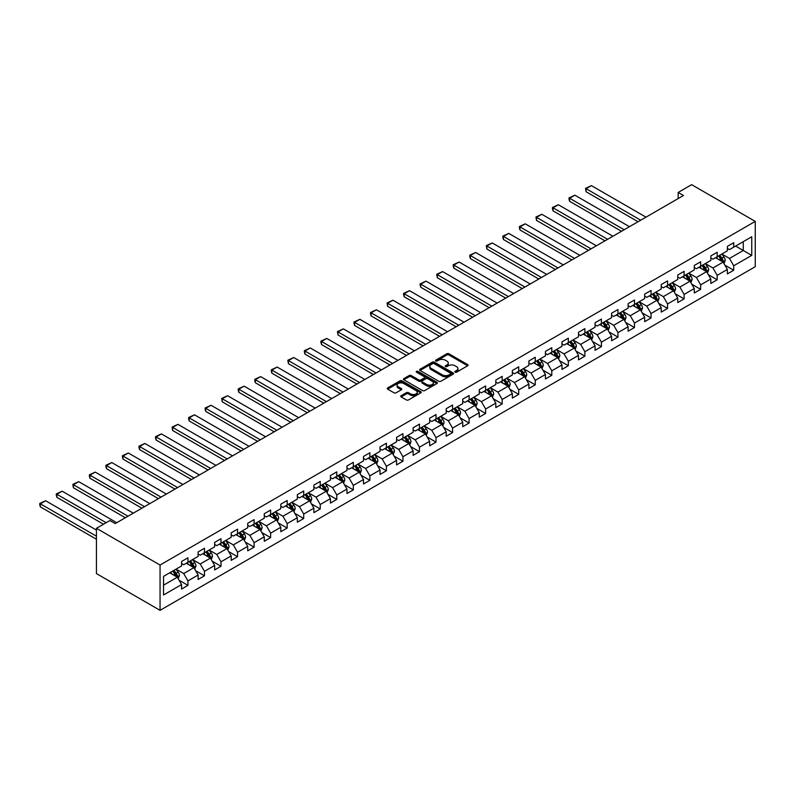 <?xml version="1.0" encoding="UTF-8"?>
<svg xmlns="http://www.w3.org/2000/svg" width="795" height="795" viewBox="0 0 795 795"><rect width="100%" height="100%" fill="white"/><g stroke="black" fill="none" stroke-linecap="round" stroke-linejoin="round"><path stroke-width="1.19" d="M455.137 372.179A1.034 0.596 0 0 0 456.588 372.179L467.649 365.789A1.471 0.855 0 0 0 468.076 365.193A1.471 0.855 0 0 0 467.649 364.587L448.917 353.775A1.471 0.855 0 0 0 446.84 353.775L435.779 360.165A1.034 0.596 0 0 0 437.24 361L438.671 360.175A4.71 2.723 0 0 1 445.329 360.175L446.889 361.079A4.71 2.723 0 0 1 448.271 362.997A4.71 2.723 0 0 1 446.889 364.925L445.458 365.75A1.034 0.596 0 0 0 446.919 366.584L448.35 365.76A4.71 2.723 0 0 1 455.008 365.76L456.569 366.664A4.71 2.723 0 0 1 457.95 368.582A4.71 2.723 0 0 1 456.569 370.51L455.137 371.335A1.034 0.596 0 0 0 455.137 372.179L455.137 371.335M401.147 395.711A1.471 0.855 0 0 0 400.72 396.317A1.471 0.855 0 0 0 401.147 396.914L406.404 399.945A1.471 0.855 0 0 0 408.491 399.945L420.764 392.859A1.471 0.855 0 0 0 421.201 392.263A1.471 0.855 0 0 0 420.764 391.657L402.031 380.845A1.471 0.855 0 0 0 399.955 380.845L387.672 387.93A1.471 0.855 0 0 0 387.245 388.536A1.471 0.855 0 0 0 387.672 389.133L394.022 392.8A1.471 0.855 0 0 0 396.109 392.8L401.356 389.769A1.471 0.855 0 0 0 401.793 389.162A1.471 0.855 0 0 0 401.356 388.566L398.216 386.748A3.935 2.276 0 0 1 397.063 385.138A3.935 2.276 0 0 1 399.488 383.041A3.935 2.276 0 0 1 403.781 383.528L416.113 390.653A3.935 2.276 0 0 1 417.266 392.263A3.935 2.276 0 0 1 414.831 394.36A3.935 2.276 0 0 1 410.548 393.863L408.491 392.68A1.471 0.855 0 0 0 406.404 392.68L401.147 395.711L401.147 396.914M755.25 221.398L691.64 184.669L678.175 192.45L683.471 195.51L115.205 523.597L109.899 520.536L96.443 528.307L160.053 565.036L755.25 221.398L755.25 266.693L160.053 610.331L160.053 565.036M438.77 381.262A1.471 0.855 0 0 0 440.857 381.262L453.13 374.177A1.471 0.855 0 0 0 453.567 373.571A1.471 0.855 0 0 0 453.13 372.974L434.398 362.162A1.471 0.855 0 0 0 432.321 362.162L420.038 369.248A1.471 0.855 0 0 0 419.611 369.844A1.471 0.855 0 0 0 420.038 370.45L438.77 381.262M416.858 372.398A1.034 0.596 0 0 1 417.902 372.547L436.932 383.528L424.669 390.603A1.471 0.855 0 0 1 422.592 390.603L403.86 379.791L409.117 376.78L409.117 375.558L403.86 378.589A1.471 0.855 0 0 0 403.423 379.195A1.471 0.855 0 0 0 403.86 379.791L403.86 378.589M409.117 376.78A1.471 0.855 0 0 1 411.194 376.78L411.194 375.558A1.471 0.855 0 0 0 409.117 375.558M411.194 375.558L418.786 379.94A1.471 0.855 0 0 0 420.873 379.94L424.361 377.933A1.471 0.855 0 0 0 424.788 377.327A1.471 0.855 0 0 0 424.361 376.731L416.451 372.159A1.034 0.596 0 0 1 417.902 371.325L436.952 382.316A1.471 0.855 0 0 1 437.379 382.912A1.471 0.855 0 0 1 436.952 383.518L436.952 382.316M179.084 580.241L187.938 585.358L187.938 580.887L198.114 575.014L198.114 579.476L204.474 575.809L204.474 571.337L214.65 565.464L214.65 569.926L221.01 566.259L221.01 561.787L231.196 555.914L231.196 560.386L237.556 556.709L237.556 552.237L247.732 546.364L247.732 550.836L254.092 547.159L254.092 542.687L264.268 536.814L264.268 541.286L270.628 537.609L270.628 533.147L280.804 527.264L280.804 531.736L287.174 528.059L287.174 523.597L297.35 517.714L297.35 522.186L303.71 518.509L303.71 514.047L313.886 508.164L313.886 512.636L320.246 508.969L320.246 504.497L330.422 498.624L330.422 503.086L336.792 499.419L336.792 494.947L346.968 489.074L346.968 493.536L353.328 489.869L353.328 485.397L363.504 479.524L363.504 483.986L369.864 480.319L369.864 475.847L380.04 469.974L380.04 474.446L386.41 470.769L386.41 466.297L396.586 460.424L396.586 464.896L402.946 461.219L402.946 456.747L413.122 450.874L413.122 455.346L419.482 451.669L419.482 447.207L429.658 441.324L429.658 445.796L436.018 442.119L436.018 437.657L446.204 431.774L446.204 436.246L452.564 432.569L452.564 428.108L462.74 422.224L462.74 426.696L469.1 423.029L469.1 418.558L479.276 412.684L479.276 417.146L485.636 413.479L485.636 409.008L495.822 403.135L495.822 407.597L502.182 403.93L502.182 399.458L512.358 393.585L512.358 398.047L518.718 394.38L518.718 389.908L528.894 384.035L528.894 388.507L535.254 384.83L535.254 380.358L545.44 374.485L545.44 378.957L551.8 375.28L551.8 370.808L561.976 364.935L561.976 369.407L568.336 365.73L568.336 361.268L578.512 355.385L578.512 359.857L584.872 356.18L584.872 351.718L595.058 345.835L595.058 350.307L601.418 346.63L601.418 342.168L611.594 336.285L611.594 340.757L617.954 337.09L617.954 332.618L628.13 326.745L628.13 331.207L634.49 327.54L634.49 323.068L644.675 317.195L644.675 321.657L651.035 317.99L651.035 313.518L661.211 307.645L661.211 312.107L667.571 308.44L667.571 303.968L677.747 298.095L677.747 302.567L684.107 298.89L684.107 294.418L694.283 288.545L694.283 293.017L700.653 289.34L700.653 284.868L710.829 278.995L710.829 283.467L717.189 279.79L717.189 275.328L727.365 269.445L727.365 273.917L733.725 270.24L733.725 265.778L751.752 255.374L751.752 236.761L743.265 241.66L743.265 250.475L751.752 255.374M187.938 585.358L181.578 589.025L181.578 584.563L163.551 594.968L163.551 576.355L181.578 565.951L181.578 561.479L187.938 557.812L187.938 562.274L198.114 556.401L198.114 551.929L204.474 548.262L204.474 552.734L214.65 546.851L214.65 542.389L221.01 538.712L221.01 543.184L231.196 537.301L231.196 532.839L237.556 529.162L237.556 533.634L247.732 527.751L247.732 523.289L254.092 519.612L254.092 524.084L264.268 518.211L264.268 513.739L270.628 510.062L270.628 514.534L280.804 508.661L280.804 504.189L287.174 500.512L287.174 504.984L297.35 499.111L297.35 494.639L303.71 490.972L303.71 495.434L313.886 489.561L313.886 485.089L320.246 481.422L320.246 485.884L330.422 480.011L330.422 475.539L336.792 471.872L336.792 476.334L346.968 470.461L346.968 465.989L353.328 462.322L353.328 466.794L363.504 460.911L363.504 456.449L369.864 452.772L369.864 457.244L380.04 451.361L380.04 446.899L386.41 443.222L386.41 447.694L396.586 441.811L396.586 437.349L402.946 433.673L402.946 438.144L413.122 432.271L413.122 427.799L419.482 424.123L419.482 428.594L429.658 422.721L429.658 418.25L436.018 414.573L436.018 419.045L446.204 413.171L446.204 408.7L452.564 405.033L452.564 409.495L462.74 403.622L462.74 399.15L469.1 395.483L469.1 399.945L479.276 394.072L479.276 389.6L485.636 385.933L485.636 390.395L495.822 384.522L495.822 380.06L502.182 376.383L502.182 380.855L512.358 374.972L512.358 370.51L518.718 366.833L518.718 371.305L528.894 365.422L528.894 360.96L535.254 357.283L535.254 361.755L545.44 355.882L545.44 351.41L551.8 347.733L551.8 352.205L561.976 346.332L561.976 341.86L568.336 338.183L568.336 342.655L578.512 336.782L578.512 332.31L584.872 328.643L584.872 333.105L595.058 327.232L595.058 322.76L601.418 319.093L601.418 323.555L611.594 317.682L611.594 313.21L617.954 309.543L617.954 314.005L628.13 308.132L628.13 303.66L634.49 299.993L634.49 304.465L644.675 298.582L644.675 294.12L651.035 290.443L651.035 294.915L661.211 289.032L661.211 284.57L667.571 280.893L667.571 285.365L677.747 279.482L677.747 275.02L684.107 271.343L684.107 275.815L694.283 269.942L694.283 265.47L700.653 261.793L700.653 266.265L710.829 260.392L710.829 255.92L717.189 252.244L717.189 256.715L727.365 250.842L727.365 246.37L733.725 242.704L733.725 247.166L751.752 236.761M186.239 563.257L193.871 567.66L183.695 573.543L176.063 569.131M181.578 563.506L183.695 564.728L187.938 562.274M183.695 573.543L187.938 580.887M193.871 567.66L198.114 575.014M202.775 553.708L210.407 558.12L200.231 563.993L192.599 559.581M198.114 553.956L200.231 555.178L204.474 552.734M200.231 563.993L204.474 571.337M210.407 558.12L214.65 565.464M219.321 544.158L226.953 548.57L216.777 554.443L209.135 550.041M214.65 544.406L216.777 545.628L221.01 543.184M216.777 554.443L221.01 561.787M226.953 548.57L231.196 555.914M235.857 534.608L243.489 539.02L233.313 544.893L225.681 540.491M231.196 534.856L233.313 536.078L237.556 533.634M233.313 544.893L237.556 552.237M243.489 539.02L247.732 546.364M252.393 525.058L260.025 529.47L249.849 535.343L242.217 530.941M247.732 525.306L249.849 526.529L254.092 524.084M249.849 535.343L254.092 542.687M260.025 529.47L264.268 536.814M268.939 515.518L276.571 519.92L266.395 525.793L258.753 521.391M264.268 515.756L266.395 516.979L270.628 514.534M266.395 525.793L270.628 533.147M276.571 519.92L280.804 527.264M285.475 505.968L293.107 510.37L282.931 516.243L275.299 511.841M280.804 506.206L282.931 507.439L287.174 504.984M282.931 516.243L287.174 523.597M293.107 510.37L297.35 517.714M302.011 496.418L309.643 500.82L299.467 506.703L291.835 502.291M297.35 496.656L299.467 497.889L303.71 495.434M299.467 506.703L303.71 514.047M309.643 500.82L313.886 508.164M318.557 486.868L326.189 491.27L316.003 497.153L308.371 492.741M313.886 487.116L316.003 488.339L320.246 485.884M316.003 497.153L320.246 504.497M326.189 491.27L330.422 498.624M335.092 477.318L342.724 481.73L332.548 487.603L324.916 483.191M330.422 477.566L332.548 478.789L336.792 476.334M332.548 487.603L336.792 494.947M342.724 481.73L346.968 489.074M351.628 467.768L359.26 472.18L349.084 478.053L341.453 473.641M346.968 468.017L349.084 469.239L353.328 466.794M349.084 478.053L353.328 485.397M359.26 472.18L363.504 479.524M368.165 458.218L375.806 462.63L365.621 468.503L357.989 464.101M363.504 458.467L365.621 459.689L369.864 457.244M365.621 468.503L369.864 475.847M375.806 462.63L380.04 469.974M384.71 448.668L392.342 453.08L382.166 458.953L374.534 454.551M380.04 448.917L382.166 450.139L386.41 447.694M382.166 458.953L386.41 466.297M392.342 453.08L396.586 460.424M401.246 439.118L408.878 443.531L398.702 449.404L391.07 445.001M396.586 439.367L398.702 440.589L402.946 438.144M398.702 449.404L402.946 456.747M408.878 443.531L413.122 450.874M417.782 429.578L425.424 433.981L415.238 439.854L407.606 435.451M413.122 429.817L415.238 431.039L419.482 428.594M415.238 439.854L419.482 447.207M425.424 433.981L429.658 441.324M434.328 420.028L441.96 424.431L431.784 430.314L424.152 425.901M429.658 420.267L431.784 421.499L436.018 419.045M431.784 430.314L436.018 437.657M441.96 424.431L446.204 431.774M450.864 410.478L458.496 414.881L448.32 420.764L440.688 416.351M446.204 410.717L448.32 411.949L452.564 409.495M448.32 420.764L452.564 428.108M458.496 414.881L462.74 422.224M467.4 400.928L475.042 405.331L464.856 411.214L457.224 406.802M462.74 401.177L464.856 402.399L469.1 399.945M464.856 411.214L469.1 418.558M475.042 405.331L479.276 412.684M483.946 391.378L491.578 395.791L481.402 401.664L473.77 397.252M479.276 391.627L481.402 392.849L485.636 390.395M481.402 401.664L485.636 409.008M491.578 395.791L495.822 403.135M500.482 381.829L508.114 386.241L497.938 392.114L490.306 387.702M495.822 382.077L497.938 383.299L502.182 380.855M497.938 392.114L502.182 399.458M508.114 386.241L512.358 393.585M517.018 372.279L524.66 376.691L514.474 382.564L506.842 378.162M512.358 372.527L514.474 373.749L518.718 371.305M514.474 382.564L518.718 389.908M524.66 376.691L528.894 384.035M533.564 362.729L541.196 367.141L531.02 373.014L523.378 368.612M528.894 362.977L531.02 364.199L535.254 361.755M531.02 373.014L535.254 380.358M541.196 367.141L545.44 374.485M550.1 353.179L557.732 357.591L547.556 363.464L539.924 359.062M545.44 353.427L547.556 354.649L551.8 352.205M547.556 363.464L551.8 370.808M557.732 357.591L561.976 364.935M566.636 343.639L574.268 348.041L564.092 353.914L556.46 349.512M561.976 343.877L564.092 345.1L568.336 342.655M564.092 353.914L568.336 361.268M574.268 348.041L578.512 355.385M583.182 334.089L590.814 338.491L580.638 344.374L572.996 339.962M578.512 334.327L580.638 335.56L584.872 333.105M580.638 344.374L584.872 351.718M590.814 338.491L595.058 345.835M599.718 324.539L607.35 328.941L597.174 334.824L589.542 330.412M595.058 324.777L597.174 326.01L601.418 323.555M597.174 334.824L601.418 342.168M607.35 328.941L611.594 336.285M616.254 314.989L623.886 319.391L613.71 325.274L606.078 320.862M611.594 315.237L613.71 316.46L617.954 314.005M613.71 325.274L617.954 332.618M623.886 319.391L628.13 326.745M632.8 305.439L640.432 309.851L630.256 315.724L622.614 311.312M628.13 305.687L630.256 306.91L634.49 304.465M630.256 315.724L634.49 323.068M640.432 309.851L644.675 317.195M649.336 295.889L656.968 300.301L646.792 306.174L639.16 301.762M644.675 296.137L646.792 297.36L651.035 294.915M646.792 306.174L651.035 313.518M656.968 300.301L661.211 307.645M665.872 286.339L673.504 290.751L663.328 296.624L655.696 292.222M661.211 286.588L663.328 287.81L667.571 285.365M663.328 296.624L667.571 303.968M673.504 290.751L677.747 298.095M682.418 276.789L690.05 281.201L679.874 287.075L672.232 282.672M677.747 277.038L679.874 278.26L684.107 275.815M679.874 287.075L684.107 294.418M690.05 281.201L694.283 288.545M698.954 267.249L706.586 271.651L696.41 277.525L688.778 273.122M694.283 267.488L696.41 268.71L700.653 266.265M696.41 277.525L700.653 284.868M706.586 271.651L710.829 278.995M715.49 257.699L723.122 262.102L712.946 267.975L705.314 263.572M710.829 257.938L712.946 259.16L717.189 256.715M712.946 267.975L717.189 275.328M723.122 262.102L727.365 269.445M735.633 246.062L743.265 250.475L729.492 258.435L721.85 254.022M727.365 248.388L729.492 249.62L733.725 247.166M729.492 258.435L733.725 265.778M96.443 528.307L96.443 573.602L160.053 610.331M678.175 192.45L678.175 198.561M163.551 585.17L177.335 577.21L169.703 572.807M177.335 577.21L181.578 584.563M724.871 265.132L733.725 270.24M708.335 274.682L717.189 279.79M691.799 284.232L700.653 289.34M675.253 293.782L684.107 298.89M658.717 303.332L667.571 308.44M642.181 312.872L651.035 317.99M625.635 322.422L634.49 327.54M609.099 331.972L617.954 337.09M592.563 341.522L601.418 346.63M576.027 351.072L584.872 356.18M559.481 360.622L568.336 365.73M542.945 370.172L551.8 375.28M526.409 379.722L535.254 384.83M509.863 389.272L518.718 394.38M493.327 398.812L502.182 403.93M476.791 408.362L485.636 413.479M460.245 417.912L469.1 423.029M443.709 427.462L452.564 432.569M427.173 437.012L436.018 442.119M410.627 446.561L419.482 451.669M394.091 456.111L402.946 461.219M377.555 465.661L386.41 470.769M361.01 475.211L369.864 480.319M344.474 484.751L353.328 489.869M327.938 494.301L336.792 499.419M311.392 503.851L320.246 508.969M294.856 513.401L303.71 518.509M278.32 522.951L287.174 528.059M261.774 532.501L270.628 537.609M245.238 542.051L254.092 547.159M228.702 551.601L237.556 556.709M212.156 561.151L221.01 566.259M195.62 570.691L204.474 575.809M455.545 372.318L456.569 371.732A4.71 2.723 0 0 0 457.95 369.814L457.95 368.582M448.271 362.997L448.271 364.219A4.71 2.723 0 0 1 446.889 366.147L445.866 366.734M467.629 365.799L448.917 354.997A1.471 0.855 0 0 0 446.84 354.997L436.187 361.149M453.11 374.187L434.398 363.385A1.471 0.855 0 0 0 432.321 363.385L420.058 370.46L420.038 369.248M450.526 373.998A1.034 0.596 0 0 0 450.526 373.153L434.09 363.663A1.034 0.596 0 0 0 432.629 363.663L431.119 364.527A4.71 2.723 0 0 0 429.747 366.455A4.71 2.723 0 0 0 431.119 368.373L442.358 374.862A4.71 2.723 0 0 0 449.026 374.862L450.526 373.998L450.526 375.22A1.034 0.596 0 0 0 450.835 374.793L450.835 373.571M429.747 366.455L429.747 367.678A4.71 2.723 0 0 0 431.119 369.596L431.119 368.373M450.526 375.22L449.026 376.085A4.71 2.723 0 0 1 442.358 376.085L431.119 369.596M411.194 376.78L418.786 381.163A1.471 0.855 0 0 0 420.873 381.163L424.361 379.155A1.471 0.855 0 0 0 424.788 378.549L424.788 377.327M426.677 384.492A3.935 2.276 0 0 0 430.96 384.989A3.935 2.276 0 0 0 433.394 382.882A3.935 2.276 0 0 0 432.241 381.282L427.899 378.768A1.471 0.855 0 0 0 425.812 378.768L422.334 380.785A1.471 0.855 0 0 0 421.897 381.381A1.471 0.855 0 0 0 422.334 381.988L426.677 384.492L426.677 385.714A3.935 2.276 0 0 0 430.96 386.211A3.935 2.276 0 0 0 433.394 384.114L433.394 382.882M421.897 381.381L421.897 382.604A1.471 0.855 0 0 0 422.334 383.21L422.334 381.988M426.677 385.714L422.334 383.21M417.266 392.263L417.266 393.485A3.935 2.276 0 0 1 414.831 395.582A3.935 2.276 0 0 1 410.548 395.095L408.491 393.903A1.471 0.855 0 0 0 406.404 393.903L401.167 396.924M397.063 385.138L397.063 386.36A3.935 2.276 0 0 0 398.216 387.97L398.216 386.748M401.336 389.779L398.216 387.97M420.764 391.657L420.764 392.859L402.031 382.067A1.471 0.855 0 0 0 399.955 382.067L387.692 389.143M723.967 263.552L725.229 260.372A3.975 2.296 -120 0 0 723.957 256.994L721.771 254.072M640.691 220.205L586.124 188.703L591.43 185.642L645.997 217.144M717.955 259.12L716.464 257.133M586.124 191.764L585.547 188.365L586.124 188.703L586.124 191.764L638.047 221.735M718.481 255.97L720.668 258.892A3.975 2.296 60 0 1 721.81 261.277L723.082 260.541A3.975 2.296 -120 0 0 721.94 258.156L719.753 255.235M718.76 255.811L721.184 259.051A2.027 1.173 60 0 1 721.552 259.667L723.082 260.541M585.547 188.365L591.43 185.642M707.421 273.102L708.683 269.922A3.975 2.296 -120 0 0 707.421 266.544L705.225 263.622M624.155 229.755L569.588 198.253L574.884 195.192L629.461 226.694M701.419 268.67L699.928 266.683M569.588 201.304L569.001 199.138L569.001 197.915L569.588 198.253L569.588 201.304L621.501 231.285M701.945 265.52L704.131 268.442A3.975 2.296 60 0 1 705.264 270.827L706.536 270.091A3.975 2.296 -120 0 0 705.404 267.706L703.217 264.785M702.224 265.361L704.648 268.601A2.027 1.173 60 0 1 705.016 269.217L706.536 270.091M569.001 197.915L574.884 195.192M690.885 282.652L692.147 279.472A3.975 2.296 -120 0 0 690.875 276.094L688.689 273.172M607.619 239.305L553.052 207.793L558.348 204.732L612.915 236.244M684.873 278.21L683.392 276.233M553.052 210.854L552.465 208.688L552.465 207.465L553.052 207.793L553.052 210.854L604.965 240.835M685.399 275.07L687.596 277.992A3.975 2.296 60 0 1 688.728 280.377L690 279.641A3.975 2.296 -120 0 0 688.868 277.256L686.671 274.335M685.678 274.911L688.112 278.151A2.027 1.173 60 0 1 688.48 278.767L690 279.641M552.465 207.465L558.348 204.732M674.349 292.202L675.611 289.022A3.975 2.296 -120 0 0 674.339 285.644L672.153 282.722M591.073 248.855L536.506 217.343L541.812 214.282L596.379 245.794M668.337 287.76L666.846 285.783M536.506 220.404L535.929 217.005L536.506 217.343L536.506 220.404L588.429 250.385M668.863 284.62L671.05 287.542A3.975 2.296 60 0 1 672.192 289.927L673.464 289.191A3.975 2.296 -120 0 0 672.322 286.806L670.135 283.885M669.142 284.461L671.566 287.701A2.027 1.173 60 0 1 671.934 288.307L673.464 289.191M535.929 217.005L541.812 214.282M657.803 301.752L659.065 298.572A3.975 2.296 -120 0 0 657.803 295.184L655.607 292.272M574.537 258.395L519.97 226.893L525.266 223.832L579.843 255.334M651.801 297.31L650.31 295.333M519.97 229.954L519.383 227.777L519.383 226.555L519.97 226.893L519.97 229.954L571.883 259.925M652.327 294.16L654.514 297.082A3.975 2.296 60 0 1 655.646 299.477L656.918 298.741A3.975 2.296 -120 0 0 655.786 296.356L653.599 293.434M652.606 294.001L655.03 297.25A2.027 1.173 60 0 1 655.398 297.857L656.918 298.741M519.383 226.555L525.266 223.832M641.267 311.302L642.529 308.122A3.975 2.296 -120 0 0 641.257 304.733L639.071 301.812M558.001 267.945L503.434 236.443L508.73 233.382L563.297 264.884M635.255 306.86L633.774 304.873M503.434 239.504L502.847 237.327L502.847 236.105L503.434 236.443L503.434 239.504L555.347 269.475M635.781 303.71L637.978 306.632A3.975 2.296 60 0 1 639.11 309.026L640.382 308.291A3.975 2.296 -120 0 0 639.25 305.896L637.053 302.974M636.06 303.551L638.494 306.791A2.027 1.173 60 0 1 638.862 307.407L640.382 308.291M502.847 236.105L508.73 233.382M624.731 320.842L625.993 317.672A3.975 2.296 -120 0 0 624.721 314.283L622.535 311.362M541.455 277.495L486.888 245.993L492.194 242.932L546.761 274.434M618.719 316.41L617.228 314.422M486.888 249.054L486.311 245.655L486.888 245.993L486.888 249.054L538.811 279.025M619.245 313.26L621.432 316.181A3.975 2.296 60 0 1 622.574 318.576L623.846 317.841A3.975 2.296 -120 0 0 622.704 315.446L620.517 312.524M619.524 313.101L621.948 316.34A2.027 1.173 60 0 1 622.316 316.957L623.846 317.841M486.311 245.655L492.194 242.932M608.185 330.392L609.447 327.222A3.975 2.296 -120 0 0 608.185 323.833L605.999 320.912M524.919 287.045L470.352 255.543L475.649 252.482L530.225 283.984M602.183 325.96L600.692 323.972M470.352 258.604L469.766 256.427L469.766 255.205L470.352 255.543L470.352 258.604L522.265 288.575M602.709 322.81L604.896 325.731A3.975 2.296 60 0 1 606.029 328.126L607.301 327.391A3.975 2.296 -120 0 0 606.168 324.996L603.981 322.074M602.988 322.651L605.412 325.89A2.027 1.173 60 0 1 605.78 326.507L607.301 327.391M469.766 255.205L475.649 252.482M591.649 339.942L592.911 336.762A3.975 2.296 -120 0 0 591.639 333.383L589.453 330.462M508.383 296.595L453.816 265.093L459.113 262.032L513.679 293.534M585.637 335.51L584.156 333.522M453.816 268.154L453.229 265.977L453.229 264.755L453.816 265.093L453.816 268.154L505.729 298.125M586.163 332.36L588.36 335.281A3.975 2.296 60 0 1 589.493 337.666L590.764 336.941A3.975 2.296 -120 0 0 589.632 334.546L587.445 331.624M586.442 332.201L588.876 335.44A2.027 1.173 60 0 1 589.244 336.056L590.764 336.941M453.229 264.755L459.113 262.032M575.113 349.492L576.375 346.312A3.975 2.296 -120 0 0 575.103 342.933L572.917 340.012M491.847 306.145L437.27 274.643L442.577 271.582L497.143 303.084M569.101 345.06L567.61 343.072M437.27 277.703L436.694 274.305L437.27 274.643L437.27 277.703L489.193 307.675M569.627 341.91L571.814 344.831A3.975 2.296 60 0 1 572.957 347.216L574.229 346.481A3.975 2.296 -120 0 0 573.086 344.096L570.899 341.174M569.906 341.751L572.33 344.99A2.027 1.173 60 0 1 572.698 345.606L574.229 346.481M436.694 274.305L442.577 271.582M558.567 359.042L559.829 355.862A3.975 2.296 -120 0 0 558.567 352.483L556.381 349.562M475.301 315.695L420.734 284.183L426.031 281.132L480.607 312.634M552.565 354.61L551.074 352.622M420.734 287.243L420.148 285.077L420.148 283.855L420.734 284.183L420.734 287.243L472.647 317.225M553.091 351.46L555.278 354.381A3.975 2.296 60 0 1 556.411 356.766L557.693 356.031A3.975 2.296 -120 0 0 556.55 353.646L554.363 350.724M553.37 351.301L555.794 354.54A2.027 1.173 60 0 1 556.162 355.156L557.693 356.031M420.148 283.855L426.031 281.132M542.031 368.592L543.293 365.412A3.975 2.296 -120 0 0 542.021 362.033L539.835 359.111M458.765 325.244L404.198 293.733L409.495 290.672L464.061 322.184M536.019 364.15L534.538 362.172M404.198 296.793L403.612 294.627L403.612 293.405L404.198 293.733L404.198 296.793L456.111 326.775M536.555 361.01L538.742 363.931A3.975 2.296 60 0 1 539.875 366.316L541.147 365.581A3.975 2.296 -120 0 0 540.014 363.196L537.827 360.274M536.824 360.851L539.258 364.09A2.027 1.173 60 0 1 539.626 364.706L541.147 365.581M403.612 293.405L409.495 290.672M525.495 378.142L526.757 374.962A3.975 2.296 -120 0 0 525.485 371.583L523.299 368.661M442.229 334.794L387.652 303.283L392.959 300.222L447.525 331.734M519.483 373.7L517.992 371.722M387.652 306.343L387.076 302.945L387.652 303.283L387.652 306.343L439.575 336.325M520.01 370.559L522.196 373.481A3.975 2.296 60 0 1 523.339 375.866L524.611 375.131A3.975 2.296 -120 0 0 523.468 372.746L521.281 369.824M520.288 370.391L522.712 373.64A2.027 1.173 60 0 1 523.08 374.246L524.611 375.131M387.076 302.945L392.959 300.222M508.949 387.692L510.211 384.512A3.975 2.296 -120 0 0 508.949 381.123L506.763 378.211M425.683 344.334L371.116 312.833L376.423 309.772L430.989 341.274M502.947 383.25L501.456 381.272M371.116 315.893L370.53 313.717L370.53 312.495L371.116 312.833L371.116 315.893L423.039 345.865M503.474 380.099L505.66 383.021A3.975 2.296 60 0 1 506.803 385.416L508.075 384.681A3.975 2.296 -120 0 0 506.932 382.286L504.746 379.374M503.752 379.94L506.177 383.18A2.027 1.173 60 0 1 506.544 383.796L508.075 384.681M370.53 312.495L376.423 309.772M492.413 397.242L493.675 394.062A3.975 2.296 -120 0 0 492.403 390.673L490.217 387.751M409.147 353.884L354.58 322.382L359.877 319.322L414.443 350.824M486.401 392.8L484.92 390.812M354.58 325.443L353.994 323.267L353.994 322.045L354.58 322.382L354.58 325.443L406.493 355.415M486.938 389.649L489.124 392.571A3.975 2.296 60 0 1 490.257 394.966L491.529 394.231A3.975 2.296 -120 0 0 490.396 391.836L488.209 388.914M487.206 389.49L489.641 392.73A2.027 1.173 60 0 1 490.008 393.346L491.529 394.231M353.994 322.045L359.877 319.322M475.877 406.782L477.139 403.612A3.975 2.296 -120 0 0 475.867 400.223L473.681 397.301M392.611 363.434L338.034 331.932L343.341 328.872L397.907 360.373M469.865 402.349L468.384 400.362M338.034 334.993L337.458 331.595L338.034 331.932L338.034 334.993L389.957 364.965M470.392 399.199L472.578 402.121A3.975 2.296 60 0 1 473.721 404.516L474.993 403.781A3.975 2.296 -120 0 0 473.85 401.386L471.664 398.464M470.67 399.04L473.095 402.28A2.027 1.173 60 0 1 473.462 402.896L474.993 403.781M337.458 331.595L343.341 328.872M459.341 416.332L460.593 413.161A3.975 2.296 -120 0 0 459.331 409.773L457.145 406.851M376.065 372.984L321.498 341.482L326.805 338.422L381.371 369.923M453.329 411.899L451.838 409.912M321.498 344.543L320.912 342.367L320.912 341.144L321.498 341.482L321.498 344.543L373.421 374.515M453.856 408.749L456.042 411.671A3.975 2.296 60 0 1 457.185 414.066L458.457 413.33A3.975 2.296 -120 0 0 457.314 410.935L455.128 408.014M454.134 408.59L456.559 411.83A2.027 1.173 60 0 1 456.926 412.446L458.457 413.33M320.912 341.144L326.805 338.422M442.795 425.882L444.057 422.702A3.975 2.296 -120 0 0 442.795 419.323L440.599 416.401M359.529 382.534L304.962 351.032L310.259 347.972L364.826 379.473M436.783 421.449L435.302 419.462M304.962 354.093L304.376 351.917L304.376 350.694L304.962 351.032L304.962 354.093L356.875 384.065M437.32 418.299L439.506 421.221A3.975 2.296 60 0 1 440.639 423.606L441.911 422.88A3.975 2.296 -120 0 0 440.778 420.485L438.592 417.564M437.588 418.14L440.023 421.38A2.027 1.173 60 0 1 440.39 421.996L441.911 422.88M304.376 350.694L310.259 347.972M426.259 435.431L427.521 432.251A3.975 2.296 -120 0 0 426.249 428.873L424.063 425.951M342.993 392.084L288.416 360.582L293.723 357.521L348.29 389.023M420.247 430.999L418.766 429.012M288.416 363.643L287.84 360.244L288.416 360.582L288.416 363.643L340.34 393.614M420.774 427.849L422.96 430.771A3.975 2.296 60 0 1 424.103 433.156L425.375 432.42A3.975 2.296 -120 0 0 424.242 430.035L422.046 427.114M421.052 427.69L423.477 430.93A2.027 1.173 60 0 1 423.844 431.546L425.375 432.42M287.84 360.244L293.723 357.521M409.723 444.981L410.975 441.801A3.975 2.296 -120 0 0 409.713 438.423L407.527 435.501M326.447 401.634L271.88 370.122L277.187 367.061L331.753 398.573M403.711 440.539L402.22 438.562M271.88 373.183L271.294 371.017L271.294 369.794L271.88 370.122L271.88 373.183L323.803 403.164M404.238 437.399L406.424 440.321A3.975 2.296 60 0 1 407.567 442.706L408.839 441.97A3.975 2.296 -120 0 0 407.696 439.585L405.51 436.664M404.516 437.24L406.941 440.48A2.027 1.173 60 0 1 407.308 441.096L408.839 441.97M271.294 369.794L277.187 367.061M393.177 454.531L394.439 451.351A3.975 2.296 -120 0 0 393.177 447.973L390.981 445.051M309.911 411.184L255.344 379.672L260.641 376.611L315.208 408.123M387.175 450.089L385.684 448.112M255.344 382.733L254.758 380.566L254.758 379.334L255.344 379.672L255.344 382.733L307.258 412.714M387.702 446.949L389.888 449.871A3.975 2.296 60 0 1 391.021 452.256L392.293 451.52A3.975 2.296 -120 0 0 391.16 449.135L388.974 446.214M387.97 446.79L390.405 450.03A2.027 1.173 60 0 1 390.772 450.646L392.293 451.52M254.758 379.334L260.641 376.611M376.641 464.081L377.903 460.901A3.975 2.296 -120 0 0 376.631 457.522L374.445 454.601M293.375 420.734L238.808 389.222L244.105 386.161L298.672 417.673M370.629 459.639L369.148 457.662M238.808 392.283L238.222 390.116L238.222 388.884L238.808 389.222L238.808 392.283L290.722 422.264M371.156 456.499L373.352 459.421A3.975 2.296 60 0 1 374.485 461.806L375.757 461.07A3.975 2.296 -120 0 0 374.624 458.685L372.428 455.764M371.434 456.33L373.859 459.58A2.027 1.173 60 0 1 374.226 460.186L375.757 461.07M238.222 388.884L244.105 386.161M360.105 473.631L361.367 470.451A3.975 2.296 -120 0 0 360.095 467.062L357.909 464.151M276.829 430.274L222.262 398.772L227.569 395.711L282.136 427.213M354.093 469.189L352.602 467.202M222.262 401.833L221.686 398.434L222.262 398.772L222.262 401.833L274.186 431.804M354.62 466.039L356.806 468.961A3.975 2.296 60 0 1 357.949 471.356L359.221 470.62A3.975 2.296 -120 0 0 358.078 468.225L355.892 465.314M354.898 465.88L357.323 469.12A2.027 1.173 60 0 1 357.69 469.736L359.221 470.62M221.686 398.434L227.569 395.711M343.559 483.181L344.821 480.001A3.975 2.296 -120 0 0 343.559 476.612L341.363 473.691M260.293 439.824L205.726 408.322L211.023 405.261L265.59 436.763M337.557 478.739L336.066 476.752M205.726 411.383L205.14 409.206L205.14 407.984L205.726 408.322L205.726 411.383L257.64 441.354M338.084 475.589L340.27 478.51A3.975 2.296 60 0 1 341.403 480.905L342.675 480.17A3.975 2.296 -120 0 0 341.542 477.775L339.356 474.853M338.362 475.43L340.787 478.67A2.027 1.173 60 0 1 341.154 479.286L342.675 480.17M205.14 407.984L211.023 405.261M327.023 492.721L328.285 489.551A3.975 2.296 -120 0 0 327.013 486.162L324.827 483.241M243.757 449.374L189.19 417.872L194.487 414.811L249.054 446.313M321.011 488.289L319.53 486.302M189.19 420.933L188.604 418.756L188.604 417.534L189.19 417.872L189.19 420.933L241.104 450.904M321.538 485.139L323.734 488.06A3.975 2.296 60 0 1 324.867 490.455L326.139 489.72A3.975 2.296 -120 0 0 325.006 487.325L322.81 484.403M321.816 484.98L324.251 488.219A2.027 1.173 60 0 1 324.618 488.836L326.139 489.72M188.604 417.534L194.487 414.811M310.487 502.271L311.749 499.101A3.975 2.296 -120 0 0 310.477 495.712L308.291 492.791M227.211 458.924L172.644 427.422L177.951 424.361L232.518 455.863M304.475 497.839L302.984 495.851M172.644 430.483L172.068 427.084L172.644 427.422L172.644 430.483L224.568 460.454M305.002 494.689L307.188 497.61A3.975 2.296 60 0 1 308.331 500.005L309.603 499.27A3.975 2.296 -120 0 0 308.46 496.875L306.274 493.953M305.28 494.53L307.705 497.769A2.027 1.173 60 0 1 308.072 498.385L309.603 499.27M172.068 427.084L177.951 424.361M293.941 511.821L295.203 508.641A3.975 2.296 -120 0 0 293.941 505.262L291.745 502.341M210.675 468.474L156.108 436.972L161.405 433.911L215.982 465.413M287.939 507.389L286.448 505.401M156.108 440.033L155.522 437.856L155.522 436.634L156.108 436.972L156.108 440.033L208.022 470.004M288.466 504.239L290.652 507.16A3.975 2.296 60 0 1 291.785 509.545L293.057 508.82A3.975 2.296 -120 0 0 291.924 506.425L289.738 503.503M288.744 504.08L291.169 507.319A2.027 1.173 60 0 1 291.536 507.935L293.057 508.82M155.522 436.634L161.405 433.911M277.405 521.371L278.667 518.191A3.975 2.296 -120 0 0 277.395 514.812L275.209 511.891M194.139 478.024L139.572 446.522L144.869 443.461L199.436 474.963M271.393 516.939L269.912 514.951M139.572 449.582L138.986 447.406L138.986 446.184L139.572 446.522L139.572 449.582L191.486 479.554M271.92 513.789L274.116 516.71A3.975 2.296 60 0 1 275.249 519.095L276.521 518.36A3.975 2.296 -120 0 0 275.388 515.975L273.192 513.053M272.198 513.63L274.633 516.869A2.027 1.173 60 0 1 275 517.485L276.521 518.36M138.986 446.184L144.869 443.461M260.869 530.921L262.131 527.741A3.975 2.296 -120 0 0 260.859 524.362L258.673 521.441M177.593 487.574L123.026 456.062L128.333 453.001L182.9 484.513M254.857 526.479L253.367 524.501M123.026 459.122L122.45 456.956L122.45 455.734L123.026 456.062L123.026 459.122L174.95 489.104M255.384 523.339L257.57 526.26A3.975 2.296 60 0 1 258.713 528.645L259.985 527.91A3.975 2.296 -120 0 0 258.842 525.525L256.656 522.603M255.662 523.18L258.087 526.419A2.027 1.173 60 0 1 258.454 527.035L259.985 527.91M122.45 455.734L128.333 453.001M244.323 540.471L245.585 537.291A3.975 2.296 -120 0 0 244.323 533.912L242.127 530.99M161.057 497.123L106.49 465.612L111.787 462.551L166.364 494.063M238.321 536.029L236.831 534.051M106.49 468.672L105.904 466.506L105.904 465.274L106.49 465.612L106.49 468.672L158.404 498.654M238.848 532.889L241.034 535.81A3.975 2.296 60 0 1 242.167 538.195L243.439 537.46A3.975 2.296 -120 0 0 242.306 535.075L240.12 532.153M239.126 532.73L241.551 535.969A2.027 1.173 60 0 1 241.918 536.585L243.439 537.46M105.904 465.274L111.787 462.551M227.787 550.021L229.049 546.841A3.975 2.296 -120 0 0 227.777 543.462L225.591 540.54M144.521 506.673L89.954 475.162L95.251 472.101L149.818 503.613M221.775 545.579L220.294 543.601M89.954 478.222L89.368 476.056L89.368 474.824L89.954 475.162L89.954 478.222L141.868 508.204M222.302 542.438L224.498 545.35A3.975 2.296 60 0 1 225.631 547.745L226.903 547.01A3.975 2.296 -120 0 0 225.77 544.625L223.574 541.703M222.58 542.269L225.015 545.519A2.027 1.173 60 0 1 225.383 546.125L226.903 547.01M89.368 474.824L95.251 472.101M211.251 559.571L212.513 556.391A3.975 2.296 -120 0 0 211.241 553.002L209.055 550.08M127.975 516.213L73.408 484.712L78.715 481.651L133.282 513.153M205.239 555.129L203.749 553.141M73.408 487.772L72.832 484.374L73.408 484.712L73.408 487.772L125.332 517.744M205.766 551.978L207.952 554.9A3.975 2.296 60 0 1 209.095 557.295L210.367 556.56A3.975 2.296 -120 0 0 209.224 554.165L207.038 551.253M206.044 551.819L208.469 555.059A2.027 1.173 60 0 1 208.837 555.675L210.367 556.56M72.832 484.374L78.715 481.651M194.705 569.111L195.968 565.941A3.975 2.296 -120 0 0 194.705 562.552L192.519 559.63M106.142 522.703L56.872 494.261L62.169 491.201L116.746 522.703M188.703 564.679L187.213 562.691M56.872 497.322L56.286 495.146L56.286 493.924L56.872 494.261L56.872 497.322L103.489 524.233M189.23 561.528L191.416 564.45A3.975 2.296 60 0 1 192.549 566.845L193.821 566.11A3.975 2.296 -120 0 0 192.688 563.715L190.502 560.793M189.508 561.369L191.933 564.609A2.027 1.173 60 0 1 192.301 565.225L193.821 566.11M56.286 493.924L62.169 491.201M178.169 578.661L179.431 575.491A3.975 2.296 -120 0 0 178.16 572.102L175.973 569.18M96.443 536.208L40.336 503.811L45.633 500.751L96.443 530.086M172.157 574.229L170.677 572.241M40.336 506.872L39.75 504.696L39.75 503.474L40.336 503.811L40.336 506.872L96.443 539.258M172.684 571.078L174.88 574A3.975 2.296 60 0 1 176.013 576.395L177.285 575.659A3.975 2.296 -120 0 0 176.152 573.265L173.956 570.343M172.962 570.919L175.397 574.159A2.027 1.173 60 0 1 175.765 574.775L177.285 575.659M39.75 503.474L45.633 500.751M456.569 371.732L456.569 370.51M445.458 366.584L445.458 365.75M446.889 366.147L446.889 364.925M435.779 361L435.779 360.165M446.84 354.997L446.84 353.775M448.917 354.997L448.917 353.775M467.649 365.789L467.649 364.587M432.321 363.385L432.321 362.162M434.398 363.385L434.398 362.162M453.13 374.177L453.13 372.974M442.358 376.085L442.358 374.862M449.026 376.085L449.026 374.862M418.786 381.163L418.786 379.94M420.873 381.163L420.873 379.94M424.361 379.155L424.361 377.933M417.902 372.547L417.902 371.325M406.404 393.903L406.404 392.68M408.491 393.903L408.491 392.68M410.548 395.095L410.548 393.863M401.356 389.769L401.356 388.566M387.672 389.133L387.672 387.93M399.955 382.067L399.955 380.845M402.031 382.067L402.031 380.845M722.735 261.873L725.199 260.452M721.94 258.156L723.957 256.994M719.117 259.786L720.668 258.892M706.198 271.423L708.663 270.002M705.404 267.706L707.421 266.544M702.581 269.336L704.131 268.442M689.653 280.973L692.117 279.552M688.868 277.256L690.875 276.094M686.035 278.886L687.596 277.992M673.117 290.523L675.581 289.102M672.322 286.806L674.339 285.644M669.499 288.436L671.05 287.542M656.581 300.073L659.045 298.652M655.786 296.356L657.803 295.184M652.963 297.986L654.514 297.082M640.035 309.623L642.499 308.202M639.25 305.896L641.257 304.733M636.417 307.536L637.978 306.632M623.499 319.173L625.963 317.742M622.704 315.446L624.721 314.283M619.881 317.076L621.432 316.181M606.963 328.723L609.427 327.292M606.168 324.996L608.185 323.833M603.345 326.626L604.896 325.731M590.417 338.263L592.881 336.841M589.632 334.546L591.639 333.383M586.799 336.176L588.36 335.281M573.881 347.812L576.345 346.391M573.086 344.096L575.103 342.933M570.263 345.726L571.814 344.831M557.345 357.362L559.809 355.941M556.55 353.646L558.567 352.483M553.727 355.276L555.278 354.381M540.799 366.912L543.263 365.491M540.014 363.196L542.021 362.033M537.181 364.826L538.742 363.931M524.263 376.462L526.727 375.041M523.468 372.746L525.485 371.583M520.645 374.375L522.196 373.481M507.727 386.012L510.191 384.591M506.932 382.286L508.949 381.123M504.109 383.925L505.66 383.021M491.181 395.562L493.645 394.141M490.396 391.836L492.403 390.673M487.564 393.475L489.124 392.571M474.645 405.112L477.109 403.681M473.85 401.386L475.867 400.223M471.028 403.015L472.578 402.121M458.109 414.662L460.573 413.231M457.314 410.935L459.331 409.773M454.492 412.565L456.042 411.671M441.563 424.202L444.037 422.781M440.778 420.485L442.795 419.323M437.946 422.115L439.506 421.221M425.027 433.752L427.491 432.331M424.242 430.035L426.249 428.873M421.41 431.665L422.96 430.771M408.491 443.302L410.955 441.881M407.696 439.585L409.713 438.423M404.874 441.215L406.424 440.321M391.945 452.852L394.419 451.431M391.16 449.135L393.177 447.973M388.328 450.765L389.888 449.871M375.409 462.402L377.873 460.981M374.624 458.685L376.631 457.522M371.792 460.315L373.352 459.421M358.873 471.952L361.337 470.531M358.078 468.225L360.095 467.062M355.256 469.865L356.806 468.961M342.337 481.502L344.801 480.081M341.542 477.775L343.559 476.612M338.72 479.415L340.27 478.51M325.791 491.052L328.255 489.621M325.006 487.325L327.013 486.162M322.174 488.955L323.734 488.06M309.255 500.602L311.72 499.171M308.46 496.875L310.477 495.712M305.638 498.505L307.188 497.61M292.719 510.142L295.184 508.721M291.924 506.425L293.941 505.262M289.102 508.055L290.652 507.16M276.173 519.692L278.638 518.27M275.388 515.975L277.395 514.812M272.556 517.605L274.116 516.71M259.637 529.241L262.102 527.82M258.842 525.525L260.859 524.362M256.02 527.155L257.57 526.26M243.101 538.791L245.566 537.37M242.306 535.075L244.323 533.912M239.484 536.705L241.034 535.81M226.555 548.341L229.02 546.92M225.77 544.625L227.777 543.462M222.938 546.254L224.498 545.35M210.019 557.891L212.484 556.47M209.224 554.165L211.241 553.002M206.402 555.804L207.952 554.9M193.483 567.441L195.948 566.02M192.688 563.715L194.705 562.552M189.866 565.354L191.416 564.45M176.937 576.991L179.402 575.56M176.152 573.265L178.16 572.102M173.32 574.894L174.88 574"/></g></svg>
